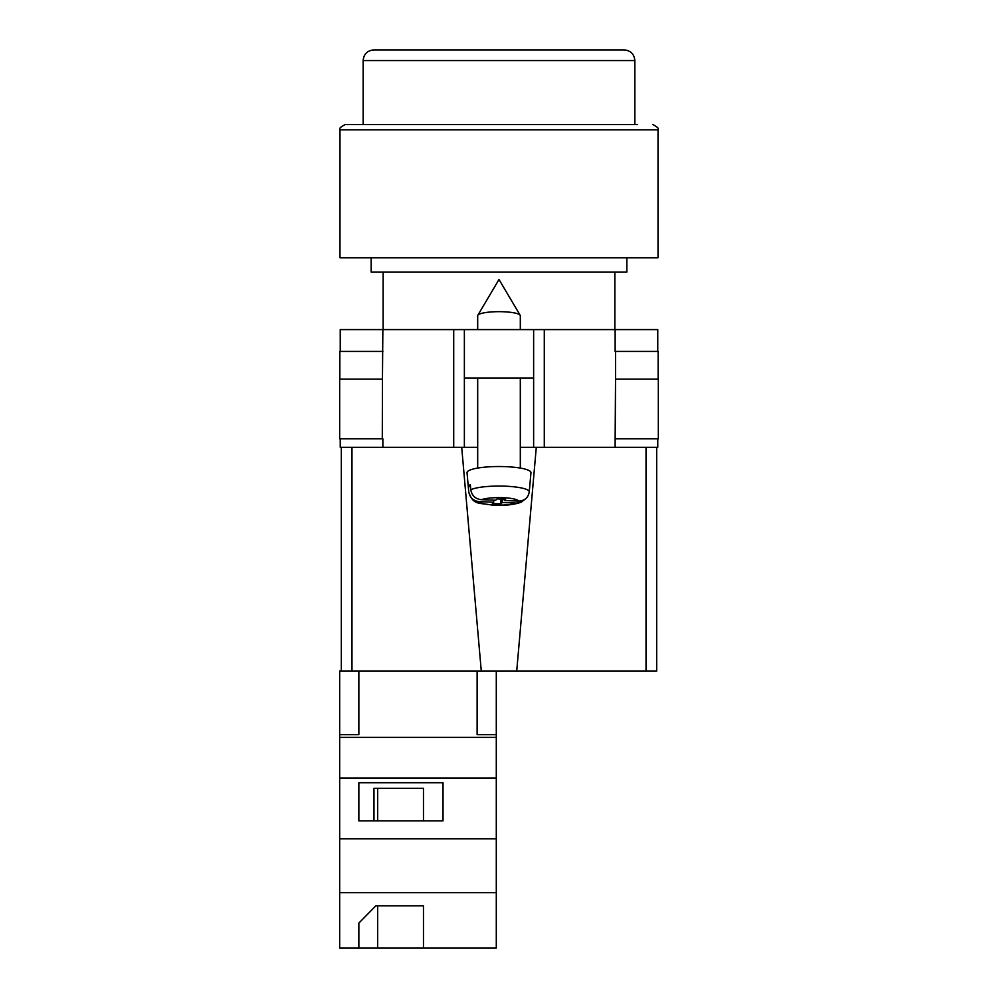 <?xml version="1.0" encoding="UTF-8"?>
<svg xmlns="http://www.w3.org/2000/svg" width="998" height="998" viewBox="0 0 998 998"><rect width="100%" height="100%" fill="white"/><g stroke="black" fill="none" stroke-linecap="round" stroke-linejoin="round"><path stroke-width="1.5" d="M657.757 438.796L657.757 447.329L520.307 447.329L533.631 447.329L533.631 378.067L464.369 378.067L464.369 447.329L477.693 447.329L453.716 447.329L453.716 329.589L340.243 329.589L340.243 351.433M340.243 438.796L340.243 447.329L453.716 447.329M533.631 378.067L533.631 329.589L464.369 329.589L464.369 378.067M453.716 329.589L464.369 329.589M533.631 329.589L657.757 329.589L657.757 351.433M658.331 438.796L615.142 438.796L615.541 379.128L658.331 379.128L658.331 438.796M382.858 438.796L382.858 447.329M382.296 438.796L339.669 438.796L339.669 379.128L382.459 379.128L382.296 438.796M615.142 351.433L615.142 329.589M382.459 379.128L382.858 329.589M339.844 379.128L339.844 351.433L382.858 351.433M658.156 379.128L658.156 351.433L615.541 351.433L615.541 379.128M477.693 329.589L477.693 315.73A21.307 4.067 0 0 1 477.83 315.268A21.307 4.067 0 0 1 478.079 314.956A21.307 4.067 0 0 1 499 311.663A21.307 4.067 0 0 1 520.17 315.268A21.307 4.067 0 0 1 520.307 315.73L520.307 329.589M502.256 499.087L502.256 502.53L516.54 503.067L521.23 502.194C513.546 504.901 503.828 505.861 492.076 505.1C479.24 502.518 473.202 505.712 468.748 491.927A30.252 5.776 0 0 1 468.748 491.74L468.299 486.625A30.701 5.863 0 0 1 468.86 485.614A30.701 5.863 0 0 1 470.332 484.629L470.782 489.744A30.252 5.776 0 0 1 504.776 486.163A30.252 5.776 0 0 1 529.252 491.914C528.167 497.802 524.599 500.859 518.573 501.071L504.289 500.534L505.649 499.212L497.091 498.9L495.744 500.223L481.46 499.686C475.435 499.037 471.879 495.719 470.782 489.744M529.252 491.914L530.961 472.715A31.961 6.1 180 0 0 502.331 466.553A31.961 6.1 180 0 0 467.625 471.455A31.961 6.1 180 0 0 467.039 472.715L468.748 491.927M502.256 502.53L500.909 503.853L492.351 503.541L493.711 502.219L479.427 501.682A19.636 3.743 180 0 0 495.257 505.05A19.636 3.743 180 0 0 516.54 503.067M521.23 502.194L525.222 499.075M468.748 491.74C469.833 497.703 473.401 501.021 479.427 501.682M500.909 499.037L500.909 503.853M493.711 500.148L493.711 502.219M468.299 486.625L470.52 486.712M504.289 499.162L504.289 500.534M496.293 948.1L339.669 948.1L339.669 892.699L496.293 892.699L496.293 948.1M358.856 923.1L358.856 948.1L358.856 923.1L375.872 905.785L423.464 905.785L423.464 948.1L423.464 905.785M351.97 447.329L351.97 671.08L339.669 671.08L339.669 892.699M477.119 671.08L477.119 734.69L496.293 734.69L496.293 778.078L339.669 778.078M496.293 778.078L496.293 838.819L339.669 838.819M443.025 782.731L358.856 782.731L358.856 820.855L443.025 820.855L443.025 782.731L443.025 820.855M339.669 734.69L358.856 734.69L358.856 671.08M496.293 737.397L339.669 737.397M496.293 838.819L496.293 892.699M496.293 734.69L496.293 671.08M423.464 820.855L423.464 788.283L373.963 788.283L373.963 820.855M358.856 820.855L358.856 782.731M373.963 788.283L377.656 788.283L377.656 820.855M377.656 905.785L377.656 948.1M652.692 124.488C657.37 126.846 659.154 128.617 658.019 129.815L339.981 129.815C338.846 128.617 340.63 126.846 345.308 124.488L637.51 124.488M339.981 129.815L339.981 257.771L658.019 257.771L658.019 129.815M371.144 257.771L371.144 272.055L626.856 272.055L626.856 257.771M345.308 124.488L499 124.488M499 49.9L624.199 49.9C630.661 50.536 634.217 54.079 634.853 60.554L363.147 60.554C363.783 54.079 367.339 50.536 373.801 49.9L499 49.9M656.696 447.329L656.696 671.08L646.03 671.08L646.03 447.329M536.288 447.329L516.715 671.08L646.03 671.08M516.715 671.08L481.286 671.08L461.712 447.329M351.97 671.08L481.286 671.08M341.304 671.08L341.304 447.329M544.284 447.329L544.284 329.589M615.142 447.329L615.142 438.796M518.573 501.071A19.636 3.743 180 0 0 502.743 497.703A19.636 3.743 180 0 0 481.46 499.686M520.17 315.268L499 279.502L477.83 315.268M477.693 378.067L477.693 468.062M520.307 378.067L520.307 468.062M614.868 272.055L614.868 329.589M383.132 272.055L383.132 329.589M634.853 124.488L634.853 60.554M363.147 124.488L363.147 60.554"/></g></svg>
